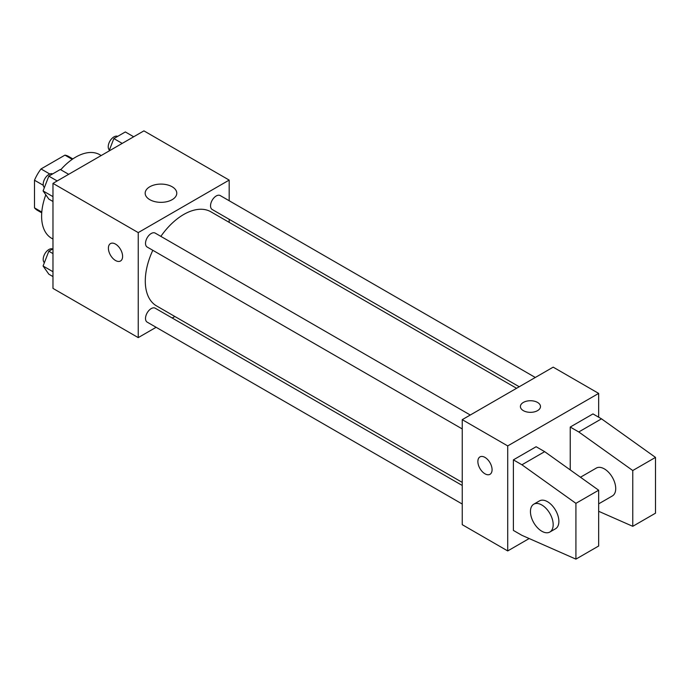 <?xml version="1.0" encoding="UTF-8"?>
<svg xmlns="http://www.w3.org/2000/svg" width="690" height="690" viewBox="0 0 690 690"><rect width="100%" height="100%" fill="white"/><g stroke="black" fill="none" stroke-linecap="round" stroke-linejoin="round"><path stroke-width="1.03" d="M49.775 174.009L41.012 168.947L64.938 155.138A31.128 17.974 120 0 1 68.534 156.414L72.847 158.907M41.788 212.063L34.5 207.854A31.128 17.974 120 0 0 37.407 210.329L41.728 212.822M34.5 207.854L34.5 180.228A31.128 17.974 120 0 1 41.012 168.947M43.272 185.291L34.5 180.228M72.217 159.338L64.938 155.138M45.816 194.813A48.231 27.85 120 0 0 41.607 216.194A48.231 27.85 120 0 0 51.595 238.274L52.975 239.068M101.206 155.526L99.826 154.733A48.231 27.85 120 0 0 60.755 169.749M156.121 327.293L138.233 337.617L52.975 288.394L52.975 183.376L143.917 130.867L229.184 180.09L229.184 200.738M174.846 316.486L172.198 318.012M152.818 250.298A54.338 31.378 120 0 0 145.288 281.037A54.338 31.378 120 0 0 156.544 305.912L462.24 482.405M516.577 388.289L210.881 211.796A54.338 31.378 120 0 0 160.856 236.377M229.184 219.299L229.184 222.361M138.233 337.617L138.233 232.599L229.184 180.09M535.302 377.473L220.239 195.581A8.039 4.64 120 0 0 214.047 197.728A8.039 4.64 120 0 0 210.536 205.818A8.039 4.64 120 0 0 212.201 209.501L519.225 386.754M462.24 485.467L155.216 308.206A8.039 4.64 120 0 0 149.023 310.362A8.039 4.64 120 0 0 145.512 318.452A8.039 4.64 120 0 0 147.177 322.135L462.24 504.028M462.24 428.939L147.177 247.046A8.039 4.64 -60 0 1 147.177 237.765A8.039 4.64 -60 0 1 155.216 233.117L470.278 415.018M138.233 232.599L52.975 183.376M149.799 199.669A15.81 9.125 180 0 1 145.167 193.217A15.81 9.125 180 0 1 160.977 184.092A15.81 9.125 180 0 1 176.778 193.217A15.81 9.125 180 0 1 167.023 201.653A15.81 9.125 180 0 1 149.799 199.669M122.604 256.395A10.048 5.805 60 0 1 120.526 260.993A10.048 5.805 60 0 1 110.478 255.188A10.048 5.805 60 0 1 110.478 243.587A10.048 5.805 60 0 1 118.223 246.278A10.048 5.805 60 0 1 122.604 256.395M120.526 260.993A10.048 5.805 60 0 1 110.478 255.188A10.048 5.805 60 0 1 110.478 243.587M529.178 538.536L507.711 550.931L462.24 524.676L462.24 419.658L553.182 367.149L598.661 393.404L598.661 417.2M537.553 410.636A10.048 5.805 180 0 1 526.599 411.896A10.048 5.805 180 0 1 520.398 406.531A10.048 5.805 180 0 1 530.446 400.735A10.048 5.805 180 0 1 540.494 406.531A10.048 5.805 180 0 1 537.553 410.636M507.711 550.931L507.711 445.913L462.24 419.658M507.711 445.913L598.661 393.404M540.494 406.531A10.048 5.805 0 0 0 530.446 400.735A10.048 5.805 0 0 0 520.398 406.531M479.955 456.901A10.048 5.805 -120 0 0 478.411 464.957A10.048 5.805 -120 0 0 484.975 473.806A10.048 5.805 60 0 1 478.411 464.957A10.048 5.805 60 0 1 479.947 456.901A10.048 5.805 60 0 1 489.995 462.705A10.048 5.805 60 0 1 489.995 474.306A10.048 5.805 60 0 1 484.975 473.806A10.048 5.805 -120 0 0 490.004 474.306M513.394 530.42L513.394 459.859L521.925 464.784L575.917 503.346L575.917 559.133L521.925 535.345L513.394 530.42M575.917 559.133L598.661 546.006L598.661 490.219L544.66 451.657L536.13 446.732L513.394 459.859M570.233 469.925L570.233 427.041L592.977 413.914L601.499 418.839L655.5 457.401L655.5 513.188L632.764 526.315L632.764 470.528L578.763 431.966L570.233 427.041M598.661 503.855L612.384 495.938A16.077 9.28 -120 0 0 612.384 477.368A16.077 9.28 -120 0 0 596.307 468.087L580.471 477.23M598.661 511.29L632.764 526.315M533.775 504.192L539.459 500.906A16.077 9.28 60 0 1 555.536 510.186A16.077 9.28 60 0 1 555.536 528.756L549.852 532.033A16.077 9.28 60 0 1 541.814 531.24A16.077 9.28 60 0 1 531.309 517.069A16.077 9.28 60 0 1 533.775 504.192A16.077 9.28 60 0 1 549.852 513.472A16.077 9.28 60 0 1 549.852 532.033M655.5 457.401L632.764 470.528M598.661 490.219L575.917 503.346M601.499 418.839L578.763 431.966M544.66 451.657L521.925 464.784M52.975 201.489L48.826 199.091L43.082 190.923L48.826 176.123L60.306 169.49L68.664 174.311M52.975 196.633L43.082 190.923M57.175 180.944L48.826 176.123M52.638 173.915A8.039 4.64 120 0 0 46.541 176.381A8.039 4.64 120 0 0 43.194 184.29A8.039 4.64 120 0 0 44.367 187.602M109.029 151.015L113.85 138.578L125.338 131.945L133.688 136.775M122.208 143.399L113.85 138.578M117.671 136.37A8.039 4.64 120 0 0 111.573 138.837A8.039 4.64 120 0 0 108.227 146.746A8.039 4.64 120 0 0 109.391 150.066M52.975 276.578L48.826 274.18L43.082 266.012L48.826 251.212L52.975 248.814M52.975 271.722L43.082 266.012M52.975 253.61L48.826 251.212M52.638 249.004A8.039 4.64 120 0 0 46.541 251.462A8.039 4.64 120 0 0 43.194 259.38A8.039 4.64 120 0 0 44.367 262.692"/></g></svg>

